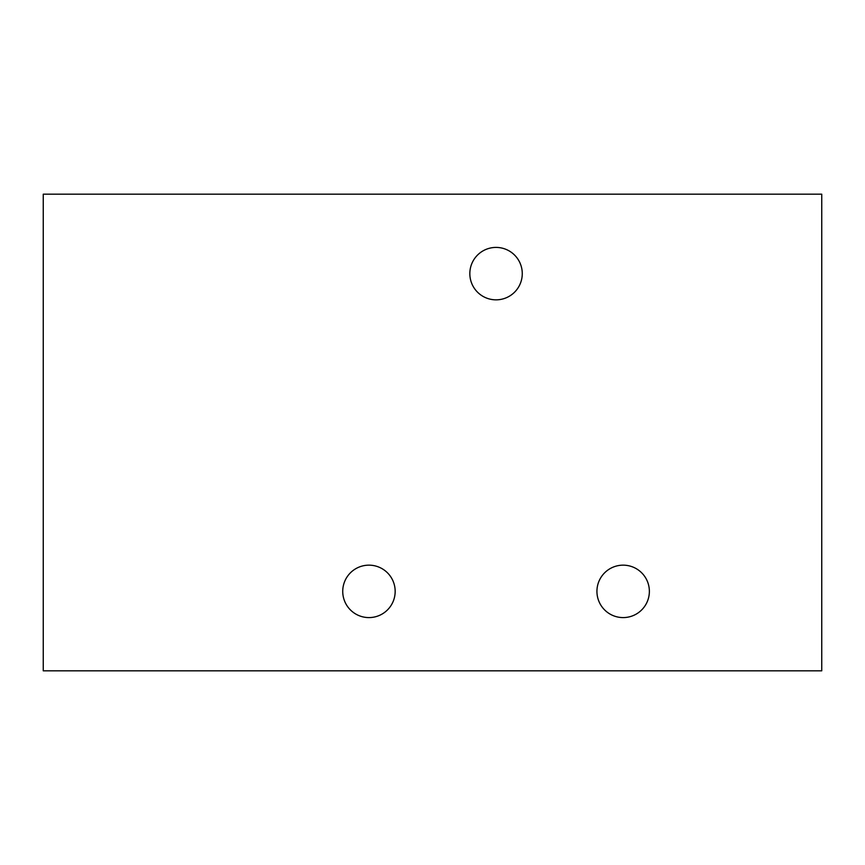 <?xml version="1.0" encoding="UTF-8"?>
<svg xmlns="http://www.w3.org/2000/svg" width="865" height="865" viewBox="0 0 865 865"><rect width="100%" height="100%" fill="white"/><g stroke="black" fill="none" stroke-linecap="round" stroke-linejoin="round"><path stroke-width="1.3" d="M43.25 194.182L821.75 194.182L821.75 670.818L43.25 670.818L43.25 194.182L821.75 194.182L821.75 670.818L43.25 670.818L43.25 194.182M469.836 273.621A26.209 26.209 0 0 0 496.056 299.841A26.209 26.209 0 0 0 522.265 273.621A26.209 26.209 0 0 0 496.056 247.412A26.209 26.209 0 0 0 469.836 273.621A26.209 26.209 0 0 0 496.056 299.841A26.209 26.209 0 0 0 522.265 273.621A26.209 26.209 0 0 0 496.056 247.412A26.209 26.209 0 0 0 469.836 273.621M596.937 591.379A26.209 26.209 0 0 0 623.157 617.588A26.209 26.209 0 0 0 649.366 591.379A26.209 26.209 0 0 0 623.157 565.159A26.209 26.209 0 0 0 596.937 591.379A26.209 26.209 0 0 0 623.157 617.588A26.209 26.209 0 0 0 649.366 591.379A26.209 26.209 0 0 0 623.157 565.159A26.209 26.209 0 0 0 596.937 591.379M342.735 591.379A26.209 26.209 0 0 0 368.944 617.588A26.209 26.209 0 0 0 395.164 591.379A26.209 26.209 0 0 0 368.944 565.159A26.209 26.209 0 0 0 342.735 591.379A26.209 26.209 0 0 0 368.944 617.588A26.209 26.209 0 0 0 395.164 591.379A26.209 26.209 0 0 0 368.944 565.159A26.209 26.209 0 0 0 342.735 591.379"/></g></svg>
